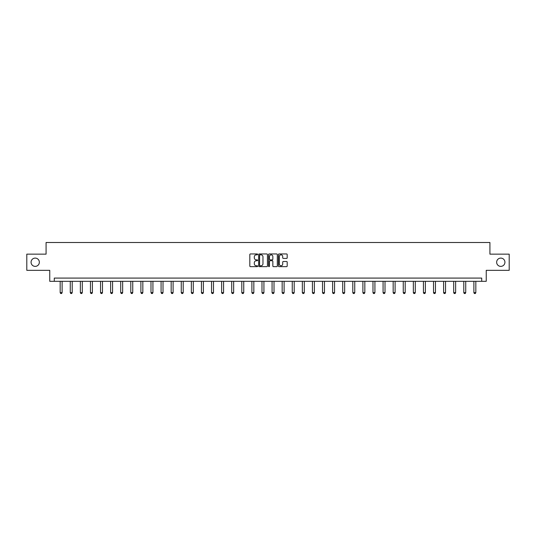 <?xml version="1.0" encoding="UTF-8"?>
<svg xmlns="http://www.w3.org/2000/svg" width="536" height="536" viewBox="0 0 536 536"><rect width="100%" height="100%" fill="white"/><g stroke="black" fill="none" stroke-linecap="round" stroke-linejoin="round"><path stroke-width="0.8" d="M257.649 254.392A0.442 0.442 0 0 0 257.206 253.95L250.459 253.95A0.636 0.636 0 0 0 249.823 254.58L249.823 266.01A0.636 0.636 0 0 0 250.459 266.647L257.206 266.647A0.442 0.442 0 0 0 257.649 266.198A0.442 0.442 0 0 0 257.206 265.755L256.335 265.755A2.03 2.03 0 0 1 254.305 263.725L254.305 262.774A2.03 2.03 0 0 1 256.335 260.744L257.206 260.744A0.442 0.442 0 0 0 257.649 260.295A0.442 0.442 0 0 0 257.206 259.853L256.335 259.853A2.03 2.03 0 0 1 254.305 257.823L254.305 256.865A2.03 2.03 0 0 1 256.335 254.835L257.206 254.835A0.442 0.442 0 0 0 257.649 254.392M496.651 262.238A4.141 4.141 0 0 0 500.792 266.379A4.141 4.141 0 0 0 504.932 262.238A4.141 4.141 0 0 0 500.792 258.097A4.141 4.141 0 0 0 496.651 262.238M31.068 262.238A4.141 4.141 0 0 0 35.209 266.379A4.141 4.141 0 0 0 39.349 262.238A4.141 4.141 0 0 0 35.209 258.097A4.141 4.141 0 0 0 31.068 262.238M286.552 258.426A0.636 0.636 0 0 0 287.189 257.789L287.189 254.58A0.636 0.636 0 0 0 286.552 253.95L279.062 253.95A0.636 0.636 0 0 0 278.425 254.58L278.425 266.01A0.636 0.636 0 0 0 279.062 266.647L286.552 266.647A0.636 0.636 0 0 0 287.189 266.01L287.189 262.137A0.636 0.636 0 0 0 286.552 261.501L283.35 261.501A0.636 0.636 0 0 0 282.713 262.137L282.713 264.06A1.695 1.695 0 0 1 281.018 265.755A1.695 1.695 0 0 1 279.316 264.06L279.316 256.536A1.695 1.695 0 0 1 281.018 254.835A1.695 1.695 0 0 1 282.713 256.536L282.713 257.789A0.636 0.636 0 0 0 283.35 258.426L286.552 258.426M481.71 281.32L486.239 281.32L486.239 270.325L509.2 270.325L509.2 254.151L489.924 254.151L489.924 242.507L46.076 242.507L46.076 254.151L26.8 254.151L26.8 270.325L49.761 270.325L49.761 281.32L481.71 281.32L481.71 278.084L54.29 278.084L54.29 281.32M267.444 254.58A0.636 0.636 0 0 0 266.807 253.95L259.317 253.95A0.636 0.636 0 0 0 258.68 254.58L258.68 266.01A0.636 0.636 0 0 0 259.317 266.647L266.807 266.647A0.636 0.636 0 0 0 267.444 266.01L267.444 254.58M269.193 253.95L276.683 253.95A0.636 0.636 0 0 1 277.32 254.58L277.32 266.01A0.636 0.636 0 0 1 276.683 266.647L273.474 266.647A0.636 0.636 0 0 1 272.844 266.01L272.844 261.374A0.636 0.636 0 0 0 272.208 260.744L270.077 260.744A0.636 0.636 0 0 0 269.447 261.374L269.447 266.198A0.442 0.442 0 0 1 268.998 266.647A0.442 0.442 0 0 1 268.556 266.198L268.556 254.58A0.636 0.636 0 0 1 269.193 253.95M260.014 254.835A0.442 0.442 0 0 0 259.571 255.283L259.571 265.313A0.442 0.442 0 0 0 260.014 265.755L260.938 265.755A2.03 2.03 0 0 0 262.968 263.725L262.968 256.865A2.03 2.03 0 0 0 260.938 254.835L260.014 254.835M272.844 256.563A1.695 1.695 0 0 0 271.142 254.868A1.695 1.695 0 0 0 269.447 256.563L269.447 259.216A0.636 0.636 0 0 0 270.077 259.853L272.208 259.853A0.636 0.636 0 0 0 272.844 259.216L272.844 256.563M60.173 281.32L60.173 292.649L62.116 292.649L62.116 281.32M62.116 292.649L61.633 293.494L60.662 293.494L60.173 292.649M70.27 281.32L70.27 292.649L72.206 292.649L72.206 281.32M72.206 292.649L71.724 293.494L70.752 293.494L70.27 292.649M80.36 281.32L80.36 292.649L82.296 292.649L82.296 281.32M82.296 292.649L81.814 293.494L80.842 293.494L80.36 292.649M90.45 281.32L90.45 292.649L92.386 292.649L92.386 281.32M92.386 292.649L91.904 293.494L90.932 293.494L90.45 292.649M100.54 281.32L100.54 292.649L102.477 292.649L102.477 281.32M102.477 292.649L101.994 293.494L101.023 293.494L100.54 292.649M110.63 281.32L110.63 292.649L112.567 292.649L112.567 281.32M112.567 292.649L112.084 293.494L111.113 293.494L110.63 292.649M120.721 281.32L120.721 292.649L122.657 292.649L122.657 281.32M122.657 292.649L122.175 293.494L121.203 293.494L120.721 292.649M130.811 281.32L130.811 292.649L132.747 292.649L132.747 281.32M132.747 292.649L132.265 293.494L131.293 293.494L130.811 292.649M140.901 281.32L140.901 292.649L142.837 292.649L142.837 281.32M142.837 292.649L142.355 293.494L141.383 293.494L140.901 292.649M150.991 281.32L150.991 292.649L152.928 292.649L152.928 281.32M152.928 292.649L152.445 293.494L151.474 293.494L150.991 292.649M161.081 281.32L161.081 292.649L163.018 292.649L163.018 281.32M163.018 292.649L162.535 293.494L161.564 293.494L161.081 292.649M171.172 281.32L171.172 292.649L173.108 292.649L173.108 281.32M173.108 292.649L172.625 293.494L171.654 293.494L171.172 292.649M181.262 281.32L181.262 292.649L183.205 292.649L183.205 281.32M183.205 292.649L182.716 293.494L181.744 293.494L181.262 292.649M191.352 281.32L191.352 292.649L193.295 292.649L193.295 281.32M193.295 292.649L192.806 293.494L191.834 293.494L191.352 292.649M201.442 281.32L201.442 292.649L203.385 292.649L203.385 281.32M203.385 292.649L202.896 293.494L201.925 293.494L201.442 292.649M211.532 281.32L211.532 292.649L213.475 292.649L213.475 281.32M213.475 292.649L212.986 293.494L212.015 293.494L211.532 292.649M221.623 281.32L221.623 292.649L223.566 292.649L223.566 281.32M223.566 292.649L223.077 293.494L222.105 293.494L221.623 292.649M231.713 281.32L231.713 292.649L233.656 292.649L233.656 281.32M233.656 292.649L233.167 293.494L232.195 293.494L231.713 292.649M241.803 281.32L241.803 292.649L243.746 292.649L243.746 281.32M243.746 292.649L243.257 293.494L242.292 293.494L241.803 292.649M251.893 281.32L251.893 292.649L253.836 292.649L253.836 281.32M253.836 292.649L253.347 293.494L252.382 293.494L251.893 292.649M261.983 281.32L261.983 292.649L263.926 292.649L263.926 281.32M263.926 292.649L263.437 293.494L262.473 293.494L261.983 292.649M272.074 281.32L272.074 292.649L274.017 292.649L274.017 281.32M274.017 292.649L273.528 293.494L272.563 293.494L272.074 292.649M282.164 281.32L282.164 292.649L284.107 292.649L284.107 281.32M284.107 292.649L283.618 293.494L282.653 293.494L282.164 292.649M292.254 281.32L292.254 292.649L294.197 292.649L294.197 281.32M294.197 292.649L293.708 293.494L292.743 293.494L292.254 292.649M302.344 281.32L302.344 292.649L304.287 292.649L304.287 281.32M304.287 292.649L303.805 293.494L302.833 293.494L302.344 292.649M312.434 281.32L312.434 292.649L314.377 292.649L314.377 281.32M314.377 292.649L313.895 293.494L312.924 293.494L312.434 292.649M322.525 281.32L322.525 292.649L324.468 292.649L324.468 281.32M324.468 292.649L323.985 293.494L323.014 293.494L322.525 292.649M332.615 281.32L332.615 292.649L334.558 292.649L334.558 281.32M334.558 292.649L334.075 293.494L333.104 293.494L332.615 292.649M342.705 281.32L342.705 292.649L344.648 292.649L344.648 281.32M344.648 292.649L344.166 293.494L343.194 293.494L342.705 292.649M352.795 281.32L352.795 292.649L354.738 292.649L354.738 281.32M354.738 292.649L354.256 293.494L353.284 293.494L352.795 292.649M362.892 281.32L362.892 292.649L364.828 292.649L364.828 281.32M364.828 292.649L364.346 293.494L363.375 293.494L362.892 292.649M372.982 281.32L372.982 292.649L374.919 292.649L374.919 281.32M374.919 292.649L374.436 293.494L373.465 293.494L372.982 292.649M383.073 281.32L383.073 292.649L385.009 292.649L385.009 281.32M385.009 292.649L384.526 293.494L383.555 293.494L383.073 292.649M393.163 281.32L393.163 292.649L395.099 292.649L395.099 281.32M395.099 292.649L394.617 293.494L393.645 293.494L393.163 292.649M403.253 281.32L403.253 292.649L405.189 292.649L405.189 281.32M405.189 292.649L404.707 293.494L403.735 293.494L403.253 292.649M413.343 281.32L413.343 292.649L415.279 292.649L415.279 281.32M415.279 292.649L414.797 293.494L413.826 293.494L413.343 292.649M423.433 281.32L423.433 292.649L425.37 292.649L425.37 281.32M425.37 292.649L424.887 293.494L423.916 293.494L423.433 292.649M433.524 281.32L433.524 292.649L435.46 292.649L435.46 281.32M435.46 292.649L434.977 293.494L434.006 293.494L433.524 292.649M443.614 281.32L443.614 292.649L445.55 292.649L445.55 281.32M445.55 292.649L445.068 293.494L444.096 293.494L443.614 292.649M453.704 281.32L453.704 292.649L455.64 292.649L455.64 281.32M455.64 292.649L455.158 293.494L454.186 293.494L453.704 292.649M463.794 281.32L463.794 292.649L465.73 292.649L465.73 281.32M465.73 292.649L465.248 293.494L464.277 293.494L463.794 292.649M473.884 281.32L473.884 292.649L475.827 292.649L475.827 281.32M475.827 292.649L475.338 293.494L474.367 293.494L473.884 292.649"/></g></svg>
